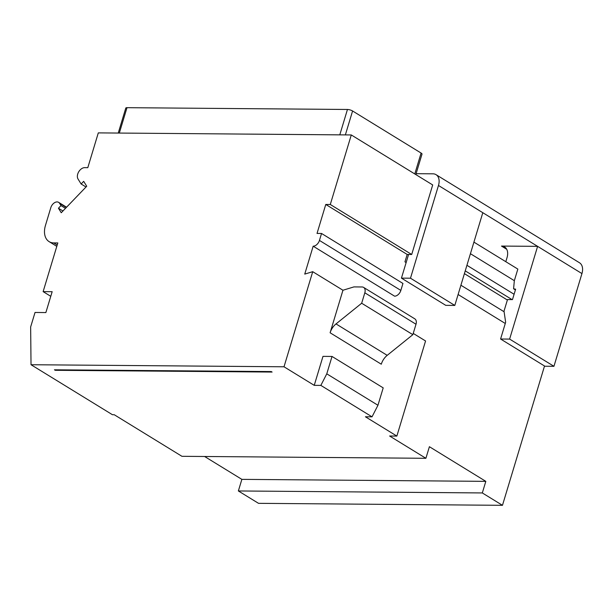 <?xml version="1.0" encoding="UTF-8"?>
<svg xmlns="http://www.w3.org/2000/svg" width="613" height="613" viewBox="0 0 613 613"><rect width="100%" height="100%" fill="white"/><g stroke="black" fill="none" stroke-linecap="round" stroke-linejoin="round"><path stroke-width="0.92" d="M544.528 365.999L502.468 505.319L482.316 492.944L485.818 481.358L429.399 446.708L425.897 458.294L389.623 436.019L396.856 436.081L365.417 416.779L372.03 416.832L320.852 385.401L314.239 385.347L322.982 356.368L332.024 356.444L326.775 373.83L320.852 385.401M65.484 208.343L61.001 205.585L59.576 203.301A6.299 4.168 -58.4 0 0 58.626 202.344A6.299 4.168 -58.4 0 0 50.81 207.677L45.462 225.415A18.903 12.498 -58.4 0 0 49.117 241.637A18.903 12.498 -58.4 0 0 53.76 242.909L57.829 242.94L43.132 291.627L52.166 291.696L45.868 312.561L35.025 312.469L30.65 326.959L31.025 364.727L284.011 366.781L312.722 271.682L304.745 274.103L313.174 246.181A6.299 4.168 -58.4 0 0 319.442 240.426L321.541 233.469L317.028 233.43L325.771 204.458L330.292 204.489L351.287 134.952L98.302 132.891L87.805 167.663L84.701 167.64A7.019 4.643 -58.4 0 0 78.694 171.847A7.019 4.643 -58.4 0 0 78.027 179.011L81.123 183.992L86.004 186.988M321.541 233.469L402.948 283.459L400.848 290.416A6.299 4.168 -58.4 0 1 394.588 296.179L313.174 246.181M406.135 262.586L404.948 261.858L407.185 254.449L325.771 204.458M505.273 323.472L458.103 294.501M482.316 492.944L238.365 490.959L241.867 479.366L485.818 481.358M502.468 505.319L258.517 503.334L238.365 490.959M460.907 285.229L504.101 311.756M407.185 254.449L411.698 254.487L432.694 184.942L351.287 134.952M505.809 261.697L507.005 257.728A12.605 8.329 121.6 0 0 504.568 246.916A12.605 8.329 121.6 0 0 501.472 246.066L537.609 246.357L482.806 212.703L454.808 305.427L445.774 305.351L401.438 278.126L408.587 254.464M465.244 270.869L512.031 299.604L507.51 299.565L504.009 311.151L505.648 322.239L500.583 339.012L544.911 366.237L553.945 366.306L581.944 273.582L537.609 246.357L509.618 339.089L500.583 339.012M464.401 273.643L507.372 300.025M512.031 299.604L512.476 299.604L515.633 289.175L513.587 288.807L514.338 280.677L517.839 269.084L473.918 242.12M466.922 265.299L514.092 294.263M470.424 253.705L514.338 280.677M515.403 289.926L514.161 289.16M482.806 212.703L438.471 185.478A12.605 8.329 -58.4 0 0 436.035 174.667A12.605 8.329 -58.4 0 0 432.939 173.816L416.097 173.678M438.471 185.478L410.48 278.202L401.438 278.126M436.035 174.667L579.5 262.77A12.605 8.329 121.6 0 1 581.944 273.582M509.618 339.089L553.945 366.306M410.48 278.202L454.808 305.427M31.025 364.727L112.432 414.717L114.24 414.733L181.946 456.31L425.897 458.294M61.001 205.585L58.45 208.236L62.94 210.987M58.45 208.236L61.254 212.742L86.724 186.245L83.674 181.348L81.123 183.992M411.698 254.487L330.292 204.489M396.856 436.081L425.568 340.974L413.231 333.403M336.016 323.917L361.67 303.236L364.819 292.807A6.299 4.168 121.6 0 0 363.601 287.397A6.299 4.168 121.6 0 0 362.053 286.976L353.923 286.907L342.951 290.24L330.108 332.775A12.605 8.329 121.6 0 1 336.016 323.917L387.201 355.348A12.605 8.329 121.6 0 0 381.294 364.206L330.108 332.775M312.722 271.682L342.951 290.24M284.011 366.781L314.239 385.347M363.601 287.397L414.779 318.829A6.299 4.168 121.6 0 1 416.005 324.239L412.855 334.667L387.201 355.348M361.67 303.236L412.855 334.667M55.247 370.298L54.442 369.8L271.291 371.562L272.095 372.06L55.247 370.298L55.4 369.808M204.619 456.493L241.867 479.366M50.772 296.317L43.132 291.627M332.024 356.444L383.202 387.876L377.953 405.262L372.03 416.832M326.775 373.83L377.953 405.262M339.794 134.852L347.456 109.474A3.778 1.05 16.8 0 1 352.582 110.984L421.093 153.051A3.778 1.05 16.8 0 1 422.005 154.124L415.829 174.582M347.456 109.474L126.991 107.681L119.328 133.059M118.248 133.052L125.788 108.072A3.778 1.05 16.8 0 1 126.991 107.681M501.472 246.066L506.729 249.292M59.576 203.301L66.334 207.455M400.848 290.416L319.442 240.426M364.819 292.807L416.005 324.239M57.201 245.024L53.76 242.909M421.093 153.051L414.786 173.946M345.364 134.898L352.582 110.984M66.564 207.217L58.626 202.344M56.802 246.349L49.117 241.637"/></g></svg>
